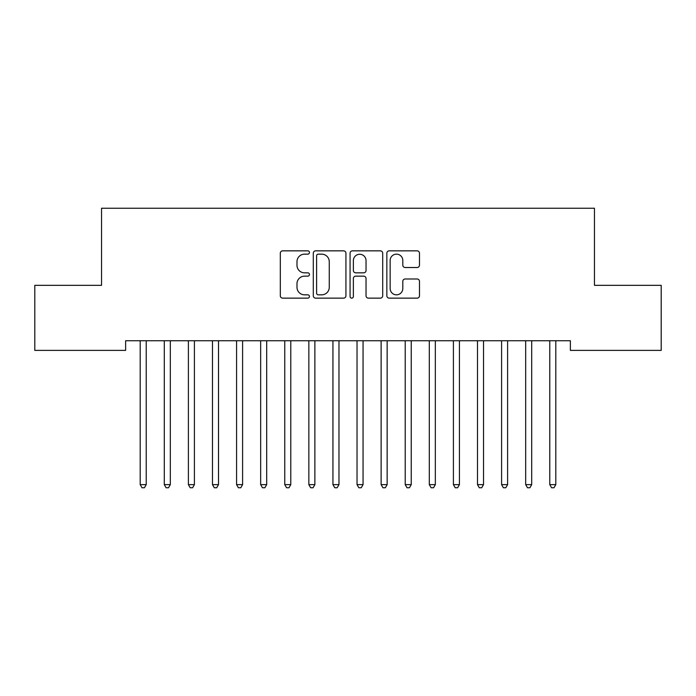 <?xml version="1.0" encoding="UTF-8"?>
<svg xmlns="http://www.w3.org/2000/svg" width="696" height="696" viewBox="0 0 696 696"><rect width="100%" height="100%" fill="white"/><g stroke="black" fill="none" stroke-linecap="round" stroke-linejoin="round"><path stroke-width="1.04" d="M309.45 252.5A1.653 1.653 0 0 0 307.797 250.847L282.672 250.847A2.366 2.366 0 0 0 280.305 253.214L280.305 295.774A2.366 2.366 0 0 0 282.672 298.14L307.797 298.14A1.653 1.653 0 0 0 309.45 296.487A1.653 1.653 0 0 0 307.797 294.834L304.543 294.834A7.569 7.569 0 0 1 296.983 287.265L296.983 283.716A7.569 7.569 0 0 1 304.543 276.147L307.797 276.147A1.653 1.653 0 0 0 309.45 274.494A1.653 1.653 0 0 0 307.797 272.841L304.543 272.841A7.569 7.569 0 0 1 296.983 265.272L296.983 261.722A7.569 7.569 0 0 1 304.543 254.153L307.797 254.153A1.653 1.653 0 0 0 309.45 252.5M417.113 267.516A2.366 2.366 0 0 0 419.479 265.15L419.479 253.214A2.366 2.366 0 0 0 417.113 250.847L389.203 250.847A2.366 2.366 0 0 0 386.845 253.214L386.845 295.774A2.366 2.366 0 0 0 389.203 298.14L417.113 298.14A2.366 2.366 0 0 0 419.479 295.774L419.479 281.349A2.366 2.366 0 0 0 417.113 278.992L405.168 278.992A2.366 2.366 0 0 0 402.801 281.349L402.801 288.509A6.325 6.325 0 0 1 396.476 294.834A6.325 6.325 0 0 1 390.151 288.509L390.151 260.487A6.325 6.325 0 0 1 396.476 254.153A6.325 6.325 0 0 1 402.801 260.487L402.801 265.15A2.366 2.366 0 0 0 405.168 267.516L417.113 267.516M570.372 340.744L125.628 340.744L125.628 350.384L34.8 350.384L34.8 285.334L101.538 285.334L101.538 208.243L594.462 208.243L594.462 285.334L661.2 285.334L661.2 350.384L570.372 350.384L570.372 340.744M345.929 253.214A2.366 2.366 0 0 0 343.563 250.847L315.662 250.847A2.366 2.366 0 0 0 313.296 253.214L313.296 295.774A2.366 2.366 0 0 0 315.662 298.14L343.563 298.14A2.366 2.366 0 0 0 345.929 295.774L345.929 253.214M352.437 250.847L380.338 250.847A2.366 2.366 0 0 1 382.704 253.214L382.704 295.774A2.366 2.366 0 0 1 380.338 298.14L368.393 298.14A2.366 2.366 0 0 1 366.035 295.774L366.035 278.513A2.366 2.366 0 0 0 363.669 276.147L355.743 276.147A2.366 2.366 0 0 0 353.377 278.513L353.377 296.487A1.653 1.653 0 0 1 351.724 298.14A1.653 1.653 0 0 1 350.071 296.487L350.071 253.214A2.366 2.366 0 0 1 352.437 250.847M318.263 254.153A1.653 1.653 0 0 0 316.61 255.815L316.61 293.173A1.653 1.653 0 0 0 318.263 294.834L321.691 294.834A7.569 7.569 0 0 0 329.26 287.265L329.26 261.722A7.569 7.569 0 0 0 321.691 254.153L318.263 254.153M366.035 260.6A6.325 6.325 0 0 0 359.71 254.275A6.325 6.325 0 0 0 353.377 260.6L353.377 270.474A2.366 2.366 0 0 0 355.743 272.841L363.669 272.841A2.366 2.366 0 0 0 366.035 270.474L366.035 260.6M140.026 341.101A2.41 2.41 0 0 1 140.201 341.997A2.41 2.41 0 0 0 140.026 341.101L139.887 340.744M146.543 340.744L146.404 341.101A2.41 2.41 0 0 0 146.23 341.997L146.23 484.625L140.201 484.625L140.201 341.997M146.23 484.625L144.42 487.757L142.01 487.757L140.201 484.625M164.126 341.101A2.41 2.41 0 0 1 164.299 341.997A2.41 2.41 0 0 0 164.126 341.101L163.978 340.744M188.216 341.101A2.41 2.41 0 0 1 188.39 341.997A2.41 2.41 0 0 0 188.216 341.101L188.068 340.744M170.633 340.744L170.494 341.101A2.41 2.41 0 0 0 170.32 341.997L170.32 484.625L164.299 484.625L164.299 341.997M170.32 484.625L168.51 487.757L166.1 487.757L164.299 484.625M194.732 340.744L194.584 341.101A2.41 2.41 0 0 0 194.41 341.997L194.41 484.625L188.39 484.625L188.39 341.997M194.41 484.625L192.601 487.757L190.199 487.757L188.39 484.625M212.306 341.101A2.41 2.41 0 0 1 212.48 341.997A2.41 2.41 0 0 0 212.306 341.101L212.167 340.744M236.396 341.101A2.41 2.41 0 0 1 236.57 341.997A2.41 2.41 0 0 0 236.396 341.101L236.257 340.744M218.822 340.744L218.674 341.101A2.41 2.41 0 0 0 218.501 341.997L218.501 484.625L212.48 484.625L212.48 341.997M218.501 484.625L216.7 487.757L214.29 487.757L212.48 484.625M242.913 340.744L242.774 341.101A2.41 2.41 0 0 0 242.6 341.997L242.6 484.625L236.57 484.625L236.57 341.997M242.6 484.625L240.79 487.757L238.38 487.757L236.57 484.625M260.495 341.101A2.41 2.41 0 0 1 260.669 341.997A2.41 2.41 0 0 0 260.495 341.101L260.348 340.744M267.003 340.744L266.864 341.101A2.41 2.41 0 0 0 266.69 341.997L266.69 484.625L260.669 484.625L260.669 341.997M266.69 484.625L264.88 487.757L262.47 487.757L260.669 484.625M284.586 341.101A2.41 2.41 0 0 1 284.76 341.997A2.41 2.41 0 0 0 284.586 341.101L284.438 340.744M291.093 340.744L290.954 341.101A2.41 2.41 0 0 0 290.78 341.997L290.78 484.625L284.76 484.625L284.76 341.997M290.78 484.625L288.97 487.757L286.561 487.757L284.76 484.625M308.676 341.101A2.41 2.41 0 0 1 308.85 341.997A2.41 2.41 0 0 0 308.676 341.101L308.537 340.744M332.766 341.101A2.41 2.41 0 0 1 332.94 341.997A2.41 2.41 0 0 0 332.766 341.101L332.627 340.744M356.857 341.101A2.41 2.41 0 0 1 357.031 341.997A2.41 2.41 0 0 0 356.857 341.101L356.717 340.744M380.956 341.101A2.41 2.41 0 0 1 381.13 341.997A2.41 2.41 0 0 0 380.956 341.101L380.808 340.744M405.046 341.101A2.41 2.41 0 0 1 405.22 341.997A2.41 2.41 0 0 0 405.046 341.101L404.907 340.744M429.136 341.101A2.41 2.41 0 0 1 429.31 341.997A2.41 2.41 0 0 0 429.136 341.101L428.997 340.744M453.227 341.101A2.41 2.41 0 0 1 453.4 341.997A2.41 2.41 0 0 0 453.227 341.101L453.087 340.744M315.192 340.744L315.044 341.101A2.41 2.41 0 0 0 314.87 341.997L314.87 484.625L308.85 484.625L308.85 341.997M314.87 484.625L313.07 487.757L310.66 487.757L308.85 484.625M339.283 340.744L339.143 341.101A2.41 2.41 0 0 0 338.969 341.997L338.969 484.625L332.94 484.625L332.94 341.997M338.969 484.625L337.16 487.757L334.75 487.757L332.94 484.625M363.373 340.744L363.234 341.101A2.41 2.41 0 0 0 363.06 341.997L363.06 484.625L357.031 484.625L357.031 341.997M363.06 484.625L361.25 487.757L358.84 487.757L357.031 484.625M387.463 340.744L387.324 341.101A2.41 2.41 0 0 0 387.15 341.997L387.15 484.625L381.13 484.625L381.13 341.997M387.15 484.625L385.34 487.757L382.93 487.757L381.13 484.625M411.562 340.744L411.414 341.101A2.41 2.41 0 0 0 411.24 341.997L411.24 484.625L405.22 484.625L405.22 341.997M411.24 484.625L409.439 487.757L407.03 487.757L405.22 484.625M435.652 340.744L435.505 341.101A2.41 2.41 0 0 0 435.331 341.997L435.331 484.625L429.31 484.625L429.31 341.997M435.331 484.625L433.53 487.757L431.12 487.757L429.31 484.625M459.743 340.744L459.604 341.101A2.41 2.41 0 0 0 459.43 341.997L459.43 484.625L453.4 484.625L453.4 341.997M459.43 484.625L457.62 487.757L455.21 487.757L453.4 484.625M477.325 341.101A2.41 2.41 0 0 1 477.5 341.997A2.41 2.41 0 0 0 477.325 341.101L477.178 340.744M483.833 340.744L483.694 341.101A2.41 2.41 0 0 0 483.52 341.997L483.52 484.625L477.5 484.625L477.5 341.997M483.52 484.625L481.71 487.757L479.3 487.757L477.5 484.625M501.416 341.101A2.41 2.41 0 0 1 501.59 341.997A2.41 2.41 0 0 0 501.416 341.101L501.268 340.744M507.932 340.744L507.784 341.101A2.41 2.41 0 0 0 507.61 341.997L507.61 484.625L501.59 484.625L501.59 341.997M507.61 484.625L505.801 487.757L503.399 487.757L501.59 484.625M525.506 341.101A2.41 2.41 0 0 1 525.68 341.997A2.41 2.41 0 0 0 525.506 341.101L525.367 340.744M532.022 340.744L531.875 341.101A2.41 2.41 0 0 0 531.701 341.997L531.701 484.625L525.68 484.625L525.68 341.997M531.701 484.625L529.9 487.757L527.49 487.757L525.68 484.625M549.596 341.101A2.41 2.41 0 0 1 549.77 341.997A2.41 2.41 0 0 0 549.596 341.101L549.457 340.744M556.113 340.744L555.973 341.101A2.41 2.41 0 0 0 555.799 341.997L555.799 484.625L549.77 484.625L549.77 341.997M555.799 484.625L553.99 487.757L551.58 487.757L549.77 484.625"/></g></svg>
